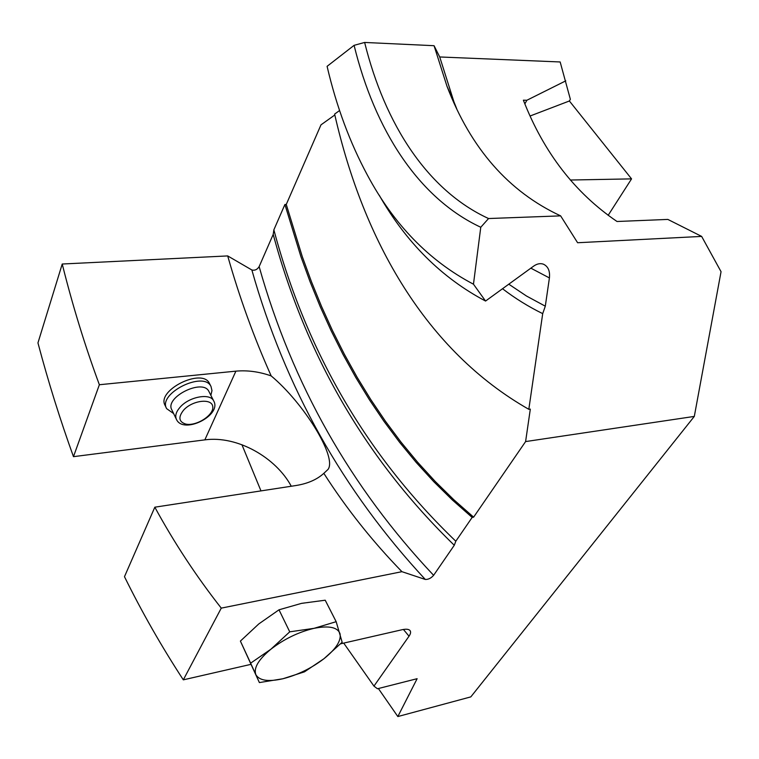 <?xml version="1.0" encoding="UTF-8"?>
<svg xmlns="http://www.w3.org/2000/svg" width="759" height="759" viewBox="0 0 759 759"><rect width="100%" height="100%" fill="white"/><g stroke="black" fill="none" stroke-linecap="round" stroke-linejoin="round"><path stroke-width="1.14" d="M340.592 643.812L402.185 629.704C406.027 628.879 408.598 629.116 409.907 630.416C411.055 631.754 410.761 633.68 409.025 636.203L373.959 686.108L377.441 688.764L417.127 678.688L397.839 716.553L470.817 696.885L694.305 416.416L525.598 441.577L473.616 517.154L472.155 517.42L455.808 541.224L454.28 545.266L433.617 575.313C431.084 578.187 428.304 579.563 425.296 579.449L401.928 571.679L221.267 608.13L183.317 679.846L250.935 664.353M530.095 116.004L569.383 100.985L570.36 99.296L560.161 61.963L439.717 56.963L434.063 45.701L364.633 42.447L354.092 45.341L327.091 66.327C336.417 106.317 349.88 142.616 367.46 175.234C393.864 224.588 429.205 260.916 473.464 284.198L485.561 301.048L533.757 266.058C537.087 263.734 540.304 263.107 543.406 264.179C548.131 266.418 550.133 271.001 549.412 277.936L545.304 306.19L542.704 313.638L528.814 409.31L530.323 409.101L525.598 441.577M694.305 416.416L721.05 271.694L701.648 236.41L667.835 219.417L617.02 221.495C575.009 192.947 543.795 152.512 523.378 100.188L526.86 100.264L565.787 80.843M526.86 100.264L524.867 103.888M569.383 100.985L631.554 178.877L570.313 180.025M608.139 215.357L631.554 178.877M401.928 571.679C372.422 541.347 346.389 508.558 323.827 473.341L327.992 469.46C337.432 457.364 303.752 403.038 271.181 375.914C253.971 337.461 239.474 297.462 227.7 255.925L251.865 269.986C254.825 270.726 257.244 269.606 259.142 266.618L273.202 234.398L273.866 229.835L284.91 204.484L286.266 204.446L320.991 124.846L334.823 114.97M221.267 608.13C196.401 576.498 174.257 542.846 154.827 507.192L295.858 485.542C307.642 483.663 316.968 479.603 323.827 473.341M271.181 375.914C259.151 371.682 247.396 370.098 235.897 371.151L99.363 384.737C84.97 345.791 72.598 305.554 62.229 264.018L227.7 255.925M62.229 264.018L37.95 342.907C48.215 381.587 60.056 419.499 73.471 456.662L204.845 439.869C237.576 435.362 276.048 457.8 291.276 486.244M183.317 679.846C161.525 646.459 141.914 612.077 124.476 576.688L154.827 507.192M73.471 456.662L99.363 384.737M473.616 517.154L453.873 499.792L435.211 481.453L417.602 462.203L401.008 442.108L385.42 421.217L370.8 399.585L357.119 377.251L344.377 354.273L332.527 330.677L321.569 306.494L311.475 281.75L302.243 256.485L286.266 204.446M472.155 517.42L452.43 500.048L433.778 481.69L416.179 462.421L399.595 442.307L384.016 421.397L369.396 399.746L355.734 377.403L342.992 354.406L331.152 330.791L320.194 306.598L310.108 281.836L300.877 256.551L284.91 204.484M455.808 541.224C367.204 456.159 306.56 352.366 273.866 229.835M454.28 545.266C366.35 459.84 305.981 356.218 273.202 234.398M373.959 686.108L343.704 643.101M260.982 490.902L241.931 444.717M397.839 716.553L378.38 688.527M339.586 110.529L334.624 114.087C363.533 241.371 426.416 351.019 528.814 409.31M701.648 236.41L577.608 242.738L560.635 215.869L488.559 218.535L480.77 227.264L473.464 284.198M456.738 108.812L453.901 101.725L439.717 56.963M560.635 215.869C508.672 191.714 470.789 148.489 446.966 86.194L434.063 45.701M488.559 218.535C427.526 190.481 384.908 124.353 364.633 42.447M480.77 227.264C418.209 197.995 374.756 129.675 354.092 45.341M485.561 301.048C441.662 277.822 406.217 242.557 379.234 195.234M545.304 306.19L526.528 296.038L508.796 284.189M542.704 313.638C528.482 306.674 515.086 298.372 502.524 288.733M166.477 408.295L165.168 405.572C155.908 390.43 202.302 367.347 209.475 383.466L209.674 383.864M209.076 391.805L208.915 391.473C202.957 378.077 164.181 397.403 171.885 409.964L176.316 419.139M210.869 395.344L211.979 390.619L211.011 386.502C203.858 370.42 157.407 393.541 166.648 408.655L173.631 413.57M259.379 682.569L255.84 674.656C259.303 680.643 268.325 682.009 282.908 678.755L259.379 682.569L240.394 641.089L250.631 663.157L270.859 649.249C258.477 659.571 253.478 668.034 255.84 674.656L250.631 663.157M289.739 631.83L314.017 628.338C328.922 625.416 337.594 627.209 340.023 633.718C341.36 640.662 336.019 648.992 323.979 658.698C311.418 668.271 297.727 674.95 282.908 678.755L304.454 671.848L323.979 658.698L342.157 642.237L336.171 621.687L314.017 628.338C298.505 632.048 284.122 639.021 270.859 649.249L289.739 631.83L278.999 609.809L258.81 623.917L240.394 641.089M278.999 609.809L301.551 603.358L325.213 600.208L336.171 621.687M425.296 579.449C342.859 490.712 285.052 387.555 251.865 269.986M433.617 575.313C350.516 487.155 292.357 384.263 259.142 266.618M409.025 636.203L403.418 629.458M549.412 277.936L530.854 268.164M235.897 371.151L204.845 439.869M183.706 410.012C178.033 417.127 178.726 421.824 185.775 424.082C196.287 426.501 214.029 415.107 212.767 406.71C212.159 398.02 192.653 400.116 183.706 410.012M180.253 407.023C189.37 396.615 210.148 392.877 213.64 400.828C222.311 415.287 183.422 434.803 176.458 419.433C174.826 415.847 176.088 411.71 180.253 407.023M446.966 86.194L453.901 101.725M208.915 391.473L213.64 400.828M209.475 383.466L211.011 386.502"/></g></svg>
